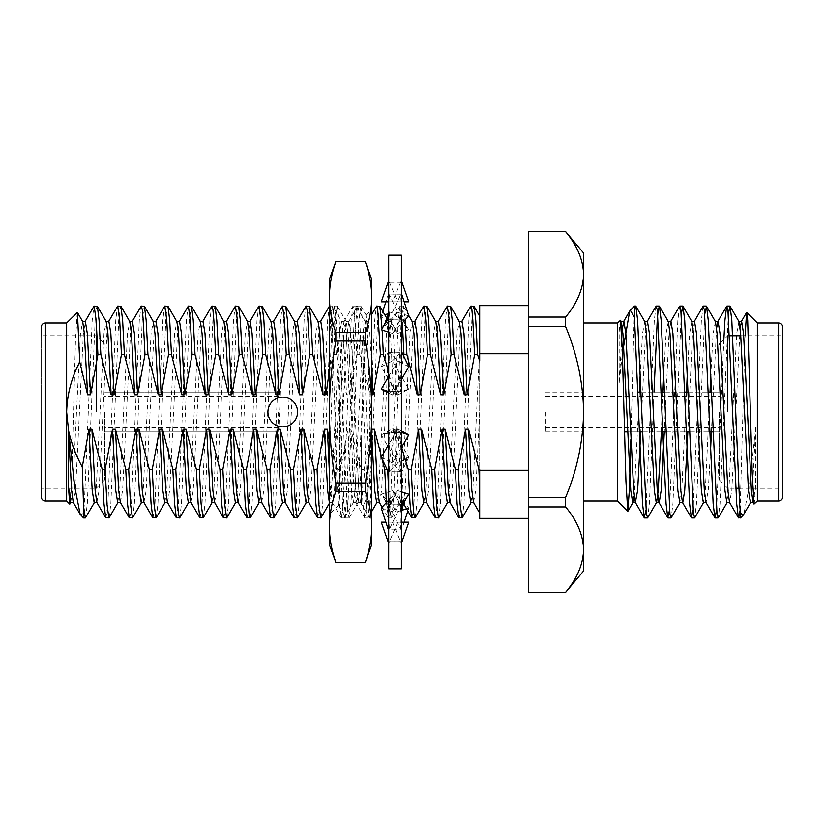 <?xml version="1.0" encoding="UTF-8"?>
<svg xmlns="http://www.w3.org/2000/svg" width="824" height="824" viewBox="0 0 824 824"><rect width="100%" height="100%" fill="white"/><g stroke="black" fill="none" stroke-linecap="round" stroke-linejoin="round"><path stroke-width="0.62" stroke-dasharray="4.12 3.09" d="M545.488 412L545.488 431.92L545.488 412M719.239 412L719.239 479.805L719.239 412M278.512 412L278.512 431.92L278.512 412M104.761 412L104.761 479.805L104.761 412M77.229 312.399L75.489 340.116L71.801 473.233L69.958 504.072M66.631 500.992L66.631 323.008M96.82 502.403L99.076 490.507L106.924 333.493L108.881 321.35M105.946 517.946L107.903 503.752L115.751 320.248L117.461 306.271M120.366 502.403L122.621 490.507L130.47 333.493L132.427 321.35M129.481 517.946L130.522 514.207L131.449 503.752L139.297 320.248L141.007 306.271M143.912 502.403L146.157 490.507L154.006 333.493L155.973 321.35M153.027 517.946L154.994 503.752L162.843 320.248L164.553 306.271M167.447 502.403L169.703 490.507L177.551 333.493L179.519 321.35M176.573 517.946L178.53 503.752L186.379 320.248L188.088 306.271M190.993 502.403L193.249 490.507L201.097 333.493L203.054 321.35M200.119 517.946L202.076 503.752L209.924 320.248L211.634 306.271M214.539 502.403L216.794 490.507L224.643 333.493L226.6 321.35M223.654 517.946L224.695 514.207L225.622 503.752L233.47 320.248L235.18 306.271M238.074 502.403L240.33 490.507L248.178 333.493L250.146 321.35M247.2 517.946L249.157 503.752L257.006 320.248L258.726 306.271M261.62 502.403L263.876 490.507L271.724 333.493L273.681 321.35M270.746 517.946L272.703 503.752L280.551 320.248L282.261 306.271M285.166 502.403L287.422 490.507L295.27 333.493L297.227 321.35M294.281 517.946L295.322 514.207L296.249 503.752L304.097 320.248L305.807 306.271M308.712 502.403L310.957 490.507L318.806 333.493L320.773 321.35M317.827 517.946L319.794 503.752L327.643 320.248L329.353 306.271L330.63 309.793L333.329 354.516L329.363 370.656M329.363 440.346L337.644 469.484L339.406 503.752L341.373 517.946L343.33 503.752L351.178 320.248L352.888 306.271L354.176 309.793L356.874 354.516L349.52 394.737L346.574 394.737L336.274 354.516L334.503 320.248L332.793 306.271L341.661 321.597L343.33 333.493L346.574 394.737M329.363 471.421L330.579 490.507L332.247 502.403L334.503 490.507L342.351 333.493L344.02 321.597L346.276 333.493L349.52 394.737M347.944 429.263L351.178 490.507L353.434 502.403L355.103 490.507L362.951 333.493L365.207 321.597L366.876 333.493L370.12 394.737L359.81 354.516L358.049 320.248L356.081 306.054L354.124 320.248L346.276 503.752L344.566 517.73L343.278 514.207L340.59 469.484L347.944 429.263L350.88 429.263L361.19 469.484L362.951 503.752L364.661 517.73L365.949 514.207L374.724 320.248L376.434 306.271M350.88 429.263L354.124 490.507L356.081 502.65L358.049 490.507L365.897 333.493L367.854 321.35L369.822 333.493L371.737 365.887M379.339 502.403L381.594 490.507L389.443 333.493L391.112 321.597L393.357 333.493L396.602 394.737L393.656 394.737L388.691 371.655M403.956 354.516L396.602 394.737M386.425 502.578L388.454 517.946L389.494 514.207L390.422 503.752L398.27 320.248L400.227 306.054L401.257 309.793L402.349 322.823M387.723 470.731L395.026 429.263L397.971 429.263L401.731 447.772M397.971 429.263L401.206 490.507L403.173 502.65L405.13 490.507L412.978 333.493L414.946 321.35M412 517.946L413.957 503.752L421.806 320.248L423.526 306.271M426.42 502.403L428.676 490.507L436.524 333.493L438.481 321.35M435.546 517.946L437.503 503.752L445.351 320.248L447.061 306.271M449.966 502.403L452.222 490.507L460.07 333.493L462.027 321.35M459.081 517.946L460.122 514.207L461.049 503.752L468.897 320.248L470.607 306.271M473.512 502.403L475.757 490.507L479.681 412L479.681 316.282M479.681 412L479.681 513.064M94.173 502.65L96.13 490.507L103.979 333.493L106.234 321.597M117.719 502.65L119.676 490.507L127.524 333.493L129.78 321.597M141.254 502.65L143.222 490.507L151.07 333.493L153.326 321.597M164.8 502.65L166.757 490.507L174.606 333.493L176.861 321.597M188.346 502.65L190.303 490.507L198.151 333.493L200.407 321.597M211.881 502.65L213.849 490.507L221.697 333.493L223.953 321.597M235.427 502.65L237.394 490.507L245.243 333.493L247.488 321.597M258.973 502.65L260.93 490.507L268.779 333.493L271.034 321.597M282.519 502.65L284.476 490.507L292.324 333.493L294.58 321.597M306.054 502.65L308.022 490.507L315.87 333.493L318.126 321.597M329.363 502.486L331.557 490.507L339.406 333.493L341.661 321.597M371.737 394.737L370.12 394.737M379.627 306.054L377.67 320.248L369.822 503.752L368.112 517.73L366.824 514.207L364.126 469.484L371.737 429.263M371.48 429.263L371.737 435.35M376.681 502.65L378.649 490.507L386.497 333.493L388.454 321.35L390.422 333.493L393.656 394.737M395.026 429.263L398.27 490.507L400.526 502.403L402.194 490.507L410.043 333.493L412.288 321.597M423.773 502.65L425.73 490.507L433.579 333.493L435.834 321.597M447.319 502.65L449.276 490.507L457.124 333.493L459.38 321.597M470.854 502.65L472.822 490.507L479.681 348.49L479.681 361.005M85.593 517.73L87.303 503.752L95.151 320.248L96.078 309.793L97.119 306.054M109.139 517.73L110.849 503.752L118.697 320.248L120.654 306.054M132.674 517.73L134.394 503.752L142.243 320.248L144.2 306.054M156.22 517.73L157.93 503.752L165.778 320.248L166.706 309.793L167.746 306.054M179.766 517.73L181.476 503.752L189.324 320.248L191.281 306.054M203.312 517.73L205.022 503.752L212.87 320.248L214.827 306.054M226.847 517.73L228.557 503.752L236.406 320.248L238.373 306.054M250.393 517.73L252.103 503.752L259.951 320.248L260.878 309.793L261.919 306.054M273.939 517.73L275.649 503.752L283.497 320.248L285.454 306.054M297.474 517.73L299.194 503.752L307.043 320.248L309 306.054M321.02 517.73L322.73 503.752L330.579 320.248L331.506 309.793L332.793 306.271M382.079 328.508L382.171 330.053M388.691 490.805L390.37 514.207L391.4 517.946L393.357 503.752L401.206 320.248L403.173 306.054L405.109 319.897M415.193 517.73L416.903 503.752L424.751 320.248L425.678 309.793L426.719 306.054M438.739 517.73L440.449 503.752L448.297 320.248L450.254 306.054M462.274 517.73L463.994 503.752L471.843 320.248L473.8 306.054M333.329 354.516L336.274 354.516M340.59 469.484L337.644 469.484M356.874 354.516L359.81 354.516M364.126 469.484L361.19 469.484M387.671 469.484L387.136 469.484M479.681 486.222L479.681 469.484M757.369 500.992L757.369 323.008M740.127 510.211L745.081 335.718M754.228 504.134L755.711 485.109L755.711 427.254L749.459 485.233L743.825 514.32M740.426 513.064L740.426 517.946M617.526 500.992L617.526 323.008M620.297 320.237L619.184 330.918L619.184 383.036L622.419 353.372M630.875 439.141L634.48 306.054M528.534 592.404L565.594 592.322C577.058 578.654 583.073 564.419 583.629 549.629C583.073 534.807 577.058 520.572 565.594 506.925L528.534 506.925L528.534 497.408L565.594 497.408C577.058 470.092 583.073 441.633 583.629 412C583.104 382.542 577.088 354.073 565.594 326.592L528.534 326.592L528.534 317.075L565.594 317.075C577.058 303.407 583.073 289.173 583.629 274.371C583.073 259.56 577.058 245.325 565.594 231.678L528.534 231.595M528.534 592.322L528.534 506.925M528.534 497.408L528.534 326.592M528.534 317.075L528.534 231.678M565.594 317.075L565.594 326.592M565.594 497.408L565.594 506.925M528.534 353.743L528.534 518.368L528.534 353.743M583.629 570.919L583.629 253.081M583.629 412L583.629 500.992L583.629 412M727.705 412L727.705 335.718L727.705 412M782.8 412L782.8 488.282L782.8 335.718L740.786 335.718M782.8 496.759L782.8 327.241M723.853 339.581L716.581 510.211M703.088 306.271L701.379 320.248L693.046 510.211M679.553 306.271L677.843 320.248L669.5 510.211M656.007 306.271L654.297 320.248L645.954 510.211M728.354 313.789L720.021 503.752L718.312 517.73M704.819 313.789L696.476 503.752L694.766 517.73M681.273 313.789L672.93 503.752L671.22 517.73M653.988 392.08L649.394 503.752L647.674 517.73M755.711 485.109L753.074 502.403M740.127 327.962L731.794 490.507L729.539 502.403M716.581 327.962L711.38 431.92M710.576 449.863L708.249 490.507L705.993 502.403M694.519 321.35L692.551 333.493L687.834 431.92M670.973 321.35L669.006 333.493L664.288 431.92M647.427 321.35L645.47 333.493L640.753 431.92M622.419 327.962L619.184 383.036M755.711 427.254L752.394 490.507L750.427 502.65M738.953 321.597L736.697 333.493L728.849 490.507L726.881 502.65M715.407 321.597L713.151 333.493L710.824 374.137M710.02 392.08L705.303 490.507L703.346 502.65M691.861 321.597L689.606 333.493L687.288 374.137M686.485 392.08L681.757 490.507L679.8 502.65M668.326 321.597L666.07 333.493L663.742 374.137M662.939 392.08L661.353 431.92M644.78 321.597L642.524 333.493L640.197 374.137M639.393 392.08L634.181 496.038M620.771 321.432L619.184 330.918M479.681 305.632L479.681 518.368M96.295 412L96.295 335.718L96.295 412M41.2 412L41.2 488.282L41.2 335.718L96.295 335.718L104.761 344.195M41.2 327.241L41.2 496.759M80.793 515.154L83.574 513.064L84.357 503.752L92.206 320.248L93.926 306.271M83.574 517.946L83.574 513.064M73.274 502.403L75.53 490.507L83.379 333.493L85.346 321.35M70.627 502.65L72.594 490.507L80.443 333.493L82.688 321.597M282.745 426.832A14.832 14.832 0 0 0 295.6 404.584A14.832 14.832 0 0 0 269.901 404.584A14.832 14.832 0 0 0 282.745 426.832M401.401 543.366L400.691 541.687L388.691 541.759L388.691 518.275L389.402 529.224L401.401 529.029L401.401 530.738L401.401 518.275L401.401 543.366L401.401 529.029M388.145 313.717L392.389 312.337L408.828 329.765L406.984 326.881C403.235 320.969 401.381 314.315 401.401 306.93L400.691 294.776L388.691 294.971L388.691 280.634L389.402 282.313L401.401 282.241L401.401 280.634L400.691 282.313L388.691 282.241L388.691 305.725L389.402 294.776L401.401 294.971L400.691 319.382L388.691 319.063L388.691 371.408L389.402 352.023L401.401 352.414L400.691 391.833L388.691 391.39L388.691 452.592L389.402 432.167L401.401 432.61L400.691 471.977L388.691 471.586L388.691 518.275L389.402 504.618L401.401 504.937L400.691 529.224L388.691 529.029L388.691 543.366L389.402 541.687L401.401 541.759M388.691 529.029L388.691 505.823L381.275 494.235L392.389 490.61L400.691 504.618L401.401 518.275L401.401 452.592L401.401 504.937M402.637 378.515L408.828 389.124L397.704 394.984L381.275 366.783L392.389 360.922L402.637 378.515L401.401 371.408L401.401 432.61M401.401 282.241L401.401 352.414M401.401 280.634L401.401 294.971M401.401 319.063L401.401 371.408L400.691 352.023L388.691 352.414L388.691 305.725L389.402 319.382L401.401 319.063L401.401 306.93M401.401 391.39L401.401 452.592L400.691 432.167L388.691 432.61L388.691 371.408L389.402 391.833L401.401 391.554L401.401 373.354M401.401 519.491L401.401 519.47C401.484 510.674 399.352 502.547 395.036 495.07L389.402 504.618M401.401 568.797L401.401 255.203M388.691 543.366L388.691 541.759M388.691 517.06L388.691 517.07C388.722 509.685 386.858 503.031 383.119 497.119M388.691 505.823L388.691 432.61M388.691 391.39L388.691 352.414M388.691 319.063L388.691 294.971M388.691 280.634L388.691 282.241M388.691 432.446L381.275 434.876L392.389 429.016L408.828 457.217L397.704 463.078L389.402 471.977L388.691 452.592L388.691 471.586M388.691 568.797L388.691 255.203M389.402 471.977L401.401 471.586M400.691 504.618L388.691 504.937M401.947 510.283L397.704 511.663L381.275 494.235M397.704 511.663L389.402 529.224M392.389 490.61L408.828 508.037L407.859 511.004M404.203 522.179L401.401 530.738M408.828 508.037L406.572 508.779M392.389 429.016L400.691 432.167M397.704 463.078L381.275 434.876M408.828 457.217L401.401 472.749M397.704 394.984L389.402 391.833M408.828 389.124L401.401 391.554M388.691 351.251L381.275 366.783M392.389 360.922L400.691 352.023M408.828 329.765L397.704 333.39L389.402 319.382M406.984 326.881L401.401 318.177M397.704 333.39L381.275 315.963L384.818 314.809M388.691 293.262L385.9 301.821M382.789 311.307L381.275 315.963M392.389 312.337L400.691 294.776M408.828 301.821L397.704 301.821L389.402 282.313M397.704 301.821L381.275 301.821M388.691 301.821L392.389 301.821L400.691 282.313M392.389 301.821L404.203 301.821M408.828 315.963L397.704 312.337L389.402 294.776M397.704 312.337L381.275 329.765M388.691 332.185L392.389 333.39L400.691 319.382M392.389 333.39L401.401 323.832M408.828 366.783L397.704 360.922L389.402 352.023M397.704 360.922L387.455 378.515M388.691 393.038L392.389 394.984L400.691 391.833M392.389 394.984L401.401 379.514M401.401 430.962L397.704 429.016L389.402 432.167M397.704 429.016L388.691 444.486M381.275 457.217L392.389 463.078L400.691 471.977M392.389 463.078L402.637 445.485M401.401 491.815L397.704 490.61L395.067 495.07C390.741 502.547 388.619 510.674 388.691 519.46M397.704 490.61L388.691 500.168M381.275 508.037L392.389 511.663L400.691 529.224M392.389 511.663L408.828 494.235M401.401 522.179L385.9 522.179M381.275 522.179L408.828 522.179M392.389 522.179L400.691 541.687M397.704 522.179L389.402 541.687M339.591 497.789L338.561 505.174L336.645 474.439L332.103 319.001L331.104 311.359L329.363 339.055L329.363 309.433L329.363 500.662C332.844 479.321 335.646 439.614 339.591 402.369L339.591 497.789L339.591 402.369M329.363 500.662L329.363 464.973L333.287 359.027L335.244 320.268L337.212 306.054L339.292 321.906L345.06 464.973L348.058 514.454L349.18 517.771L351.065 502.094L356.833 359.027L358.79 320.248L360.757 306.054L362.838 321.906L368.606 464.973L371.737 515.412L371.737 309.433L371.737 458.484C368.534 493.092 365.125 508.326 361.52 504.164L361.52 500.59L360.521 502.444L358.656 488.838L352.909 366.67L350.942 333.493L348.985 321.35L346.883 335.162L345.06 366.67L339.591 485.305M361.52 504.339L361.52 440.263L363.786 355.412L366.011 315.159L367.607 334.534L371.737 489.003M371.737 458.484L371.737 500.982L370.604 513.754L369.389 517.771L367.504 502.094L359.779 320.258L358.739 309.546L357.616 306.229L355.731 321.906L353.887 359.027L348.006 503.752L346.966 514.454L345.843 517.771L343.958 502.094L342.114 464.973L336.233 320.248L334.266 306.054L332.185 321.906L329.363 385.519L329.363 339.055M361.52 500.59L361.52 440.263M361.52 462.151L359.779 490.393L358.049 502.444L355.855 490.507L349.963 366.67L348.14 335.162L346.276 321.556L344.082 333.493L339.591 425.132M371.737 544.643L371.737 279.357M371.737 515.412L371.737 500.982M335.842 562.442L365.259 562.442M335.842 261.558L365.259 261.558M335.842 341.023L365.259 341.023L365.259 332.618L335.842 332.618L335.842 341.023C331.65 364.682 329.497 388.341 329.363 412C329.497 435.659 331.65 459.318 335.842 482.977L335.842 491.382L365.259 491.382L365.259 482.977L335.842 482.977M335.842 491.382C331.65 503.207 329.497 515.041 329.363 526.866C329.497 538.7 331.65 550.535 335.842 562.359M365.259 491.382C369.451 503.207 371.614 515.041 371.737 526.866C371.614 538.7 369.451 550.535 365.259 562.359M365.259 341.023C369.451 364.682 371.614 388.341 371.737 412C371.614 435.659 369.451 459.318 365.259 482.977M371.737 297.134C371.634 308.959 369.471 320.793 365.259 332.618M329.363 279.357L329.363 297.134C329.476 308.959 331.639 320.793 335.842 332.618M329.363 297.134L329.363 544.643M329.363 464.973L329.363 385.519M778.567 323.008L778.567 500.992M45.433 500.992L45.433 323.008M545.488 431.92L583.629 431.92M627.62 431.92L639.269 431.92L627.62 431.92M642.215 431.92L662.815 431.92L642.215 431.92M665.761 431.92L686.361 431.92L665.761 431.92M689.307 431.92L709.907 431.92L689.307 431.92M712.842 431.92L719.239 431.92L712.842 431.92M545.488 392.08L583.629 392.08M640.866 392.08L661.466 392.08L640.866 392.08M664.412 392.08L685.012 392.08L664.412 392.08M687.958 392.08L708.558 392.08L687.958 392.08M711.493 392.08L719.239 392.08L711.493 392.08M545.488 427.677L719.239 427.677M545.488 396.323L719.239 396.323M278.512 392.08L104.761 392.08L278.512 392.08M278.512 431.92L104.761 431.92L278.512 431.92M278.512 396.323L104.761 396.323M278.512 427.677L104.761 427.677M332.247 502.403L341.126 517.73M344.02 321.597L352.888 306.271M355.793 502.403L364.661 517.73M367.566 321.597L371.737 314.387M382.099 507.172L388.207 517.73M391.112 321.597L399.98 306.271M402.874 502.403L403.667 503.763M329.6 502.65L332.546 502.65M341.373 321.35L344.319 321.35M353.146 502.65L356.081 502.65M364.919 321.35L367.854 321.35M388.454 321.35L391.4 321.35M400.227 502.65L403.173 502.65M329.363 503.31L329.888 502.403M344.566 517.73L353.434 502.403M356.339 306.271L365.207 321.597M368.112 517.73L371.737 511.447M386.992 318.569L388.753 321.597M391.647 517.73L400.526 502.403M403.42 306.271L408.56 315.159M332.546 306.054L329.6 306.054M356.081 306.054L353.146 306.054M344.319 517.946L341.373 517.946M367.854 517.946L364.919 517.946M403.173 306.054L400.227 306.054M391.4 517.946L388.454 517.946M719.239 479.805L727.705 488.282L735.822 488.282M720.65 342.774L727.705 335.718L729.724 335.718M738.757 488.282L782.8 488.282M104.761 479.805L96.295 488.282L41.2 488.282M383.85 434.032L392.729 432.466M387.455 445.485L388.691 450.646M401.401 454.529C401.422 447.896 400.052 442.189 397.302 437.441M397.364 391.534L406.253 389.968M392.801 386.559C390.051 381.811 388.681 376.104 388.691 369.471M388.691 304.54C388.619 313.326 390.741 321.453 395.067 328.931C399.352 321.453 401.484 313.326 401.401 304.54M401.401 369.471C401.422 376.104 400.052 381.811 397.302 386.559M392.729 391.534L383.85 389.968M397.364 432.466L406.253 434.032M392.801 437.441C390.051 442.189 388.681 447.896 388.691 454.529M338.561 505.174L345.843 517.771M331.104 311.359L334.07 306.229M360.521 502.444L369.389 517.771M348.748 321.556L357.616 306.229M360.953 306.229L366.155 315.211M349.18 517.771L358.049 502.444M337.407 306.229L346.276 321.556M331.238 311.307L329.363 309.433M338.705 505.225L329.363 514.567M366.011 315.159L371.737 309.433M360.747 306.054L357.812 306.054M337.212 306.054L334.276 306.054M371.737 517.946L369.574 517.946M348.985 517.946L346.039 517.946M357.812 502.65L360.757 502.65M346.039 321.35L348.985 321.35"/><path stroke-width="1.24" d="M79.753 361.921L77.405 312.461L82.688 321.597L84.357 333.493L87.602 394.737L79.753 361.921C71.513 377.649 67.135 394.336 66.631 412L68.66 431.137C71.554 443.745 76.096 455.724 82.287 467.064L88.971 429.263L91.907 429.263L102.217 469.484L103.979 503.752L105.688 517.73L109.139 517.73L118.007 502.403M77.405 312.461L66.631 323.008L66.631 500.992L69.772 504.134L68.289 485.109L68.289 429.263M70.926 502.403L69.772 504.134M91.907 429.263L95.151 490.507L96.82 502.403L105.688 517.73M105.946 321.35L108.881 321.35L110.849 333.493L114.093 394.737L111.147 394.737L100.847 354.516L99.076 320.248L97.366 306.271L106.234 321.597L107.903 333.493L111.147 394.737M108.593 321.597L117.719 306.054L119.676 320.248L121.447 354.516L114.093 394.737M108.881 517.946L106.924 503.752L105.153 469.484L112.507 429.263L115.453 429.263L125.753 469.484L127.524 503.752L129.234 517.73L132.674 517.73L141.553 502.403M115.453 429.263L118.697 490.507L120.366 502.403L129.234 517.73M129.481 321.35L132.427 321.35L134.394 333.493L137.629 394.737L134.693 394.737L124.383 354.516L122.621 320.248L120.912 306.271L129.78 321.597L131.449 333.493L134.693 394.737M132.139 321.597L141.254 306.054L142.294 309.793L143.222 320.248L144.983 354.516L137.629 394.737M132.427 517.946L130.47 503.752L128.698 469.484L136.053 429.263L138.998 429.263L149.298 469.484L151.07 503.752L152.78 517.73L156.22 517.73L165.088 502.403M138.998 429.263L142.243 490.507L143.912 502.403L152.78 517.73M153.027 321.35L155.973 321.35L157.93 333.493L161.174 394.737L158.229 394.737L147.929 354.516L146.157 320.248L144.447 306.271L153.326 321.597L154.994 333.493L158.229 394.737M155.674 321.597L164.8 306.054L166.757 320.248L168.529 354.516L161.174 394.737M155.973 517.946L154.006 503.752L152.244 469.484L159.599 429.263L162.544 429.263L172.844 469.484L174.606 503.752L176.326 517.73L179.766 517.73L188.634 502.403M162.544 429.263L165.778 490.507L167.447 502.403L176.326 517.73M176.573 321.35L179.519 321.35L181.476 333.493L184.72 394.737L181.774 394.737L171.474 354.516L169.703 320.248L167.993 306.271L176.861 321.597L178.53 333.493L181.774 394.737M179.22 321.597L188.346 306.054L190.303 320.248L192.074 354.516L184.72 394.737M179.519 517.946L178.478 514.207L177.551 503.752L175.79 469.484L183.144 429.263L186.08 429.263L196.39 469.484L198.151 503.752L199.861 517.73L203.312 517.73L212.18 502.403M186.08 429.263L189.324 490.507L190.993 502.403L199.861 517.73M200.119 321.35L203.054 321.35L205.022 333.493L208.256 394.737L205.32 394.737L195.01 354.516L193.249 320.248L191.539 306.271L200.407 321.597L202.076 333.493L205.32 394.737M202.766 321.597L211.881 306.054L212.922 309.793L213.849 320.248L215.61 354.516L208.256 394.737M203.054 517.946L201.097 503.752L199.326 469.484L206.68 429.263L209.626 429.263L219.926 469.484L221.697 503.752L223.407 517.73L226.847 517.73L235.726 502.403M209.626 429.263L212.87 490.507L214.539 502.403L223.407 517.73M223.654 321.35L226.6 321.35L228.557 333.493L231.802 394.737L228.856 394.737L218.556 354.516L216.794 320.248L215.074 306.271L223.953 321.597L225.622 333.493L228.856 394.737M226.312 321.597L235.427 306.054L237.394 320.248L239.156 354.516L231.802 394.737M226.6 517.946L224.643 503.752L222.871 469.484L230.226 429.263L233.171 429.263L243.471 469.484L245.243 503.752L246.953 517.73L250.393 517.73L259.261 502.403M233.171 429.263L236.406 490.507L238.074 502.403L246.953 517.73M247.2 321.35L250.146 321.35L252.103 333.493L255.347 394.737L252.402 394.737L242.102 354.516L240.33 320.248L238.62 306.271L247.488 321.597L249.157 333.493L252.402 394.737M249.847 321.597L258.973 306.054L260.93 320.248L262.702 354.516L255.347 394.737M250.146 517.946L249.106 514.207L248.178 503.752L246.417 469.484L253.771 429.263L256.707 429.263L267.017 469.484L268.779 503.752L270.488 517.73L273.939 517.73L282.807 502.403M256.707 429.263L259.951 490.507L261.62 502.403L270.488 517.73M270.746 321.35L273.681 321.35L275.649 333.493L278.893 394.737L275.947 394.737L265.647 354.516L263.876 320.248L262.166 306.271L271.034 321.597L272.703 333.493L275.947 394.737M273.393 321.597L282.519 306.054L284.476 320.248L286.247 354.516L278.893 394.737M273.681 517.946L271.724 503.752L269.953 469.484L277.307 429.263L280.253 429.263L290.553 469.484L292.324 503.752L294.034 517.73L297.474 517.73L306.353 502.403M280.253 429.263L283.497 490.507L285.166 502.403L294.034 517.73M294.281 321.35L297.227 321.35L299.194 333.493L302.429 394.737L299.493 394.737L289.183 354.516L287.422 320.248L285.712 306.271L294.58 321.597L296.249 333.493L299.493 394.737M296.939 321.597L306.054 306.054L307.094 309.793L308.022 320.248L309.783 354.516L302.429 394.737M297.227 517.946L295.27 503.752L293.498 469.484L300.853 429.263L303.798 429.263L314.099 469.484L315.87 503.752L317.58 517.73L321.02 517.73L329.363 503.31M303.798 429.263L307.043 490.507L308.712 502.403L317.58 517.73M317.827 321.35L320.773 321.35L322.73 333.493L325.974 394.737L323.029 394.737L312.729 354.516L310.957 320.248L309.247 306.271L318.126 321.597L319.794 333.493L323.029 394.737M329.363 370.656L325.974 394.737M329.353 306.271L320.474 321.597M320.773 517.946L318.806 503.752L317.044 469.484L324.399 429.263L327.344 429.263L329.363 440.346M327.344 429.263L329.363 471.421M371.737 365.887L373.056 394.737L371.737 394.737M371.737 314.387L376.681 306.054L377.722 309.793L380.41 354.516L373.056 394.737M371.48 429.263L374.426 429.263L384.726 469.484L386.425 502.578M374.426 429.263L377.67 490.507L379.339 502.403L382.099 507.172M402.349 322.823L403.956 354.516L406.901 354.516L405.109 319.897M401.731 447.772L408.271 469.484L410.043 503.752L411.753 517.73L415.193 517.73L424.061 502.403M412 321.35L414.946 321.35L416.903 333.493L420.147 394.737L417.202 394.737L406.901 354.516M414.647 321.597L423.773 306.054L425.73 320.248L427.502 354.516L420.147 394.737M414.946 517.946L413.906 514.207L412.978 503.752L411.217 469.484L418.571 429.263L421.507 429.263L431.817 469.484L433.579 503.752L435.288 517.73L438.739 517.73L447.607 502.403M421.507 429.263L424.751 490.507L426.42 502.403L435.288 517.73M435.546 321.35L438.481 321.35L440.449 333.493L443.693 394.737L440.747 394.737L430.447 354.516L428.676 320.248L426.966 306.271L435.834 321.597L437.503 333.493L440.747 394.737M438.193 321.597L447.319 306.054L449.276 320.248L451.047 354.516L443.693 394.737M438.481 517.946L436.524 503.752L434.753 469.484L442.107 429.263L445.053 429.263L455.353 469.484L457.124 503.752L458.834 517.73L462.274 517.73L471.153 502.403M445.053 429.263L448.297 490.507L449.966 502.403L458.834 517.73M459.081 321.35L462.027 321.35L463.994 333.493L467.229 394.737L464.293 394.737L453.983 354.516L452.222 320.248L450.512 306.271L459.38 321.597L461.049 333.493L464.293 394.737M461.739 321.597L470.854 306.054L471.894 309.793L472.822 320.248L474.583 354.516L467.229 394.737M462.027 517.946L460.07 503.752L458.298 469.484L465.653 429.263L468.599 429.263L478.899 469.484L479.681 486.222M468.599 429.263L471.843 490.507L473.512 502.403L479.681 513.064M88.971 429.263L92.206 490.507L94.173 502.65L97.119 502.65M112.507 429.263L115.751 490.507L117.719 502.65L120.654 502.65M136.053 429.263L139.297 490.507L141.254 502.65L144.2 502.65M159.599 429.263L162.843 490.507L164.8 502.65L167.746 502.65M183.144 429.263L186.379 490.507L188.346 502.65L191.281 502.65M206.68 429.263L209.924 490.507L211.881 502.65L214.827 502.65M230.226 429.263L233.47 490.507L235.427 502.65L238.373 502.65M253.771 429.263L257.006 490.507L258.973 502.65L261.919 502.65M277.307 429.263L280.551 490.507L282.519 502.65L285.454 502.65M300.853 429.263L304.097 490.507L306.054 502.65L309 502.65M324.399 429.263L327.643 490.507L329.363 502.486M371.737 435.35L374.724 490.507L376.681 502.65L379.627 502.65M408.56 315.159L412.288 321.597L413.957 333.493L417.202 394.737M418.571 429.263L421.806 490.507L423.773 502.65L426.719 502.65M442.107 429.263L445.351 490.507L447.319 502.65L450.254 502.65M465.653 429.263L468.897 490.507L470.854 502.65L473.8 502.65M94.461 502.403L85.346 517.946L83.574 506.606L82.287 467.064M85.047 321.597L93.926 306.271L97.366 306.271M117.719 306.054L120.912 306.271M141.254 306.054L144.447 306.271M164.8 306.054L167.993 306.271M188.346 306.054L191.539 306.271M211.881 306.054L215.074 306.271M235.427 306.054L238.62 306.271M258.973 306.054L262.166 306.271M282.519 306.054L285.712 306.271M306.054 306.054L309.247 306.271M376.681 306.054L379.874 306.271L382.079 328.508M382.171 330.053L383.356 354.516L388.691 371.655M387.723 470.731L388.691 490.805M423.773 306.054L426.966 306.271M447.319 306.054L450.512 306.271M470.854 306.054L474.047 306.271L475.757 320.248L477.529 354.516L479.681 361.005L479.681 305.632L528.534 305.632M479.681 316.282L474.047 306.271M105.153 469.484L102.217 469.484M121.447 354.516L124.383 354.516M128.698 469.484L125.753 469.484M144.983 354.516L147.929 354.516M152.244 469.484L149.298 469.484M168.529 354.516L171.474 354.516M175.79 469.484L172.844 469.484M192.074 354.516L195.01 354.516M199.326 469.484L196.39 469.484M215.61 354.516L218.556 354.516M222.871 469.484L219.926 469.484M239.156 354.516L242.102 354.516M246.417 469.484L243.471 469.484M262.702 354.516L265.647 354.516M269.953 469.484L267.017 469.484M286.247 354.516L289.183 354.516M293.498 469.484L290.553 469.484M309.783 354.516L312.729 354.516M317.044 469.484L314.099 469.484M380.41 354.516L383.356 354.516M387.136 469.484L384.726 469.484M411.217 469.484L408.271 469.484M427.502 354.516L430.447 354.516M434.753 469.484L431.817 469.484M451.047 354.516L453.983 354.516M458.298 469.484L455.353 469.484M474.583 354.516L477.529 354.516M528.534 518.368L479.681 518.368L479.681 469.484L478.899 469.484M746.771 312.399L757.369 323.008L757.369 500.992L754.042 504.072L752.199 473.233L747.667 320.031L746.596 312.461L745.081 335.718M740.426 506.606L740.426 513.064L739.643 503.752L731.794 320.248L730.074 306.271L728.354 313.789M740.426 517.946L740.426 513.064L743.207 515.154L740.426 517.946L738.407 517.73L736.697 503.752L727.922 309.793L726.634 306.271L724.924 320.248L723.853 339.581M750.726 502.403L743.207 515.154M617.526 412L617.526 500.992L627.764 511.23L625.941 481.401L622.254 348.686L620.482 320.309L617.526 323.008L617.526 412M622.419 353.372L629.68 311.081L630.298 310.236L634.48 317.394L634.48 306.054L630.298 310.236M630.875 439.141L629.381 489.806L627.764 511.23M565.594 231.678L528.534 231.595L565.594 231.678C577.058 245.346 583.073 259.581 583.629 274.371C583.073 289.193 577.058 303.428 565.594 317.075L528.534 317.075L528.534 326.592L565.594 326.592C577.088 354.073 583.104 382.542 583.629 412C583.073 441.633 577.058 470.092 565.594 497.408L528.534 497.408L528.534 506.925L565.594 506.925C577.058 520.593 583.073 534.827 583.629 549.629C583.073 564.44 577.058 578.675 565.594 592.322L528.534 592.404L565.594 592.322M528.534 231.678L528.534 317.075M528.534 326.592L528.534 497.408M528.534 506.925L528.534 592.322M565.594 326.592L565.594 317.075M565.594 506.925L565.594 497.408M565.594 231.595L583.629 253.081L583.629 570.919L565.594 592.404M782.8 335.718L782.8 496.759C782.522 499.354 781.111 500.765 778.567 500.992L778.567 323.008C781.111 323.235 782.522 324.646 782.8 327.241L782.8 412M740.127 510.211L738.654 517.946M716.581 510.211L714.861 517.73L713.151 503.752L704.376 309.793L703.088 306.271L694.22 321.597M693.046 510.211L691.326 517.73L689.606 503.752L680.83 309.793L679.553 306.271L670.674 321.597M669.5 510.211L667.78 517.73L666.07 503.752L657.294 309.793L656.007 306.271L647.139 321.597M645.954 510.211L644.234 517.73L642.524 503.752L634.48 317.394M727.18 502.403L718.312 517.73L717.024 514.207L708.249 320.248L706.539 306.271L704.819 313.789M703.634 502.403L694.766 517.73L693.478 514.207L684.703 320.248L682.993 306.271L681.273 313.789M680.088 502.403L671.22 517.73L669.943 514.207L661.157 320.248L659.447 306.271L658.17 309.793L657.243 320.248L653.988 392.08M661.353 431.92L658.221 490.507L656.553 502.403L647.674 517.73L646.397 514.207L637.621 320.248L635.912 306.271L634.48 310.936M754.042 504.072L753.074 502.403L751.406 490.507L743.557 333.493L741.6 321.35L740.127 327.962M738.407 517.73L729.539 502.403L727.87 490.507L720.021 333.493L718.054 321.35L716.581 327.962M711.38 431.92L710.576 449.863M714.861 517.73L705.993 502.403L704.324 490.507L696.476 333.493L694.519 321.35L691.573 321.35M687.834 431.92L684.703 490.507L682.746 502.65L679.8 502.65L677.843 490.507L669.994 333.493L668.326 321.597L659.447 306.271M691.326 517.73L682.447 502.403L680.779 490.507L672.93 333.493L670.973 321.35L668.027 321.35M664.288 431.92L661.157 490.507L659.2 502.65L656.254 502.65L654.297 490.507L646.449 333.493L644.78 321.597L635.912 306.271M667.78 517.73L658.912 502.403L657.243 490.507L649.394 333.493L647.427 321.35L644.481 321.35M640.753 431.92L637.621 490.507L635.366 502.403L633.697 490.507L625.849 333.493L623.881 321.35L622.419 327.962M753.373 502.65L750.427 502.65L748.47 490.507L740.621 333.493L738.953 321.597L730.074 306.271M729.827 502.65L726.881 502.65L724.924 490.507L717.076 333.493L715.407 321.597L706.539 306.271M710.824 374.137L710.02 392.08M706.281 502.65L703.346 502.65L701.379 490.507L693.53 333.493L691.861 321.597L682.993 306.271M687.288 374.137L686.485 392.08M663.742 374.137L662.939 392.08M640.197 374.137L639.393 392.08M634.181 496.038L633.007 502.403L627.929 511.168M635.654 502.65L632.719 502.65L630.751 490.507L622.903 333.493L620.771 321.432M479.681 353.743L528.534 353.743M528.534 470.257L479.681 470.257M41.2 335.718L41.2 327.241C41.478 324.646 42.889 323.235 45.433 323.008L45.433 500.992C42.889 500.765 41.478 499.354 41.2 496.759L41.2 412M68.66 431.137L74.716 486.623L80.175 514.32L83.574 517.946L83.574 506.606M68.371 429.263L71.606 490.507L73.274 502.403L80.175 514.32M82.4 321.35L85.346 321.35L87.303 333.493L90.547 394.737L87.602 394.737M94.173 306.054L96.13 320.248L97.901 354.516L90.547 394.737M68.289 485.109L70.627 502.65L73.573 502.65M97.901 354.516L100.847 354.516M282.745 426.832A14.832 14.832 0 0 0 295.6 404.584A14.832 14.832 0 0 0 269.901 404.584A14.832 14.832 0 0 0 282.745 426.832M401.401 412L401.401 568.797L388.691 568.797L388.691 255.203L401.401 255.203L401.401 412M407.859 511.004L404.203 522.179M406.572 508.779L401.947 510.283M385.9 301.821L382.789 311.307M384.818 314.809L388.145 313.717M404.203 301.821L408.828 301.821L401.401 280.634M388.691 280.634L381.275 301.821L388.691 301.821M401.401 323.832L408.828 315.963L401.401 293.262M388.691 318.177L381.275 329.765L388.691 332.185M401.401 379.514L408.828 366.783L401.401 351.251M388.691 373.354L387.455 378.515L381.275 389.124L388.691 393.038M388.691 391.554L381.275 389.124M401.401 450.646L402.637 445.485L408.828 434.876L401.401 432.446M408.828 434.876L401.401 430.962M388.691 444.486L381.275 457.217L388.691 472.749M401.401 491.815L408.828 494.235L401.401 505.823M388.691 500.168L381.275 508.037L388.691 530.738M401.401 543.366L408.828 522.179L401.401 522.179M385.9 522.179L381.275 522.179L388.691 543.366M365.259 261.558L335.842 261.558L365.259 261.641C369.451 273.444 371.614 285.279 371.737 297.134C371.614 285.3 369.451 273.465 365.259 261.641L371.737 279.357L371.737 544.643L365.259 562.442L335.842 562.442L365.259 562.442M335.842 482.977L365.259 482.977L365.259 491.382L335.842 491.382L335.842 482.977C331.65 459.318 329.497 435.659 329.363 412C329.497 388.341 331.65 364.682 335.842 341.023L335.842 332.618L365.259 332.618L365.259 341.023L335.842 341.023M335.842 261.641C331.66 273.444 329.497 285.279 329.363 297.134C329.497 285.3 331.65 273.465 335.842 261.641M335.842 332.618C331.65 320.793 329.497 308.959 329.363 297.134L329.363 279.357L335.842 261.558M365.259 332.618C369.451 320.793 371.614 308.959 371.737 297.134M365.259 482.977C369.451 459.318 371.614 435.659 371.737 412C371.614 388.341 369.451 364.682 365.259 341.023M335.842 562.359C331.639 550.535 329.476 538.7 329.363 526.866C329.497 515.01 331.66 503.186 335.842 491.382M365.259 562.359C369.471 550.535 371.634 538.7 371.737 526.866C371.614 515.01 369.451 503.186 365.259 491.382M335.842 562.442L329.363 544.643L329.363 297.134M624.51 431.92L627.62 431.92L624.51 431.92M639.269 431.92L642.215 431.92L639.269 431.92M662.815 431.92L665.761 431.92L662.815 431.92M686.361 431.92L689.307 431.92L686.361 431.92M709.907 431.92L712.842 431.92L709.907 431.92M637.931 392.08L640.866 392.08L637.931 392.08M661.466 392.08L664.412 392.08L661.466 392.08M685.012 392.08L687.958 392.08L685.012 392.08M708.558 392.08L711.493 392.08L708.558 392.08M403.667 503.763L411.753 517.73M371.737 511.447L376.836 502.65M379.874 306.271L386.992 318.569M617.526 323.008L583.629 323.008M617.526 500.992L583.629 500.992M719.239 344.195L720.65 342.774M735.822 488.282L738.757 488.282M729.724 335.718L740.786 335.718M757.369 500.992L778.567 500.992M757.369 323.008L778.567 323.008M729.827 306.054L726.881 306.054M706.281 306.054L703.346 306.054M682.746 306.054L679.8 306.054M659.2 306.054L656.254 306.054M635.654 306.054L634.48 306.054M718.054 517.946L715.119 517.946M694.508 517.946L691.573 517.946M670.973 517.946L668.027 517.946M647.427 517.946L644.492 517.946M726.634 306.271L717.766 321.597M644.234 517.73L635.366 502.403M629.68 311.081L623.593 321.597M741.312 321.597L746.596 312.461M741.6 321.35L738.654 321.35M718.054 321.35L715.119 321.35M623.881 321.35L620.946 321.35M621.234 321.597L620.482 320.309M66.631 323.008L45.433 323.008M66.631 500.992L45.433 500.992M85.346 517.946L83.574 517.946M383.119 326.881C386.858 320.969 388.722 314.315 388.691 306.93M406.984 497.119C403.235 503.031 401.381 509.685 401.401 517.07"/></g></svg>

